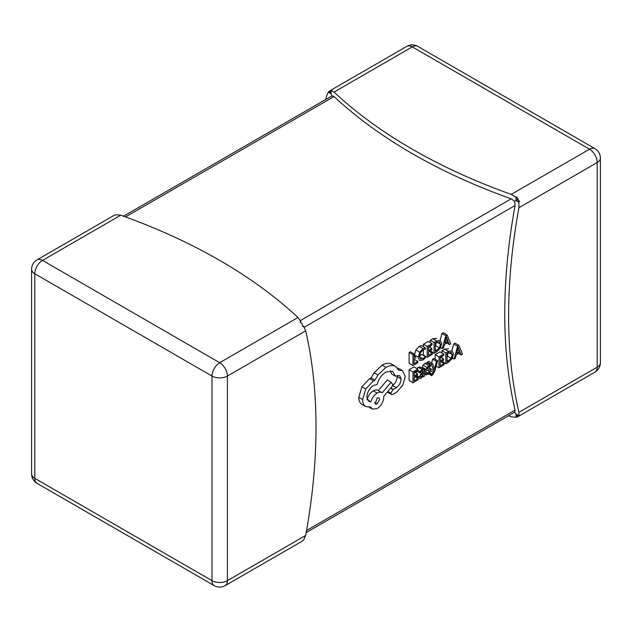 <?xml version="1.0" encoding="UTF-8"?>
<svg xmlns="http://www.w3.org/2000/svg" width="632" height="632" viewBox="0 0 632 632"><rect width="100%" height="100%" fill="white"/><g stroke="black" fill="none" stroke-linecap="round" stroke-linejoin="round"><path stroke-width="0.95" d="M458.895 345.396L457.592 346.146L454.013 359.063L455.356 358.289L456.257 354.805L460.175 352.538L461.131 354.955L462.474 354.181L458.895 345.396L455.04 343.168L453.744 343.919L451.88 350.642M443.846 354.078L439.003 356.875L439.003 367.729L444.059 364.814L444.059 363.574L440.22 365.794L440.22 362.144L443.585 360.201L443.585 358.96L440.22 360.896L440.22 357.428L443.846 355.326L443.846 354.078L439.998 351.858L435.156 354.655L435.156 359.221M437.739 360.714L436.514 361.417L434.539 369.025L432.612 363.669L431.293 364.435L433.923 370.644L433.41 372.359L431.538 374.373L431.538 375.59L432.296 375.258L434.69 371.395L437.739 360.714L433.884 358.486L432.667 359.189L431.624 363.1M429.294 366.584L429.863 369.127M432.612 363.669L428.757 361.449L427.437 362.207L428.141 363.858M425.36 369.894L424.538 370.7M430.36 365.138L426.908 367.405L426.15 369.491L426.489 370.526L429.168 370.7L429.468 371.261L428.085 373.109L426.142 373.48L426.142 374.887L427.967 374.286L429.926 372.54L430.676 370.431L430.281 369.372L427.619 369.246L427.366 368.669L428.654 366.884L430.36 366.457L430.36 365.138L426.505 362.918L424.917 363.487L423.053 365.178L422.302 367.271L422.879 368.44M423.914 369.214L422.121 369.546L419.806 371.608L419.806 372.927L422.01 370.715L422.966 370.557L423.369 371.829L421.378 373.299L419.15 377.114L419.727 378.434L421.283 378.149L423.369 375.558L423.369 376.759L424.546 376.08L424.546 371.087L423.914 369.214L420.059 366.995L418.266 367.326L416.741 368.495M415.864 376.206L419.616 378.363M417.136 371.387L415.793 372.975M436.846 338.349L432.896 338.736L430.21 340.285L430.21 342.584M430.21 345.981L430.21 347.608M430.21 350.697L434.066 353.359L436.649 351.866L440.299 348.24L441.721 343.373L440.299 340.34L436.744 340.956L434.066 342.505L434.066 353.359M325.804 99.437A544.776 314.531 -60 0 1 326.325 96.53L328.292 92.138L329.912 90.771L331.966 95.882L334.036 96.53A544.776 314.523 0 0 0 511.233 198.835L514.606 201.332L515.088 205.503A544.776 314.531 120 0 0 515.088 410.121L514.606 412.238L306.196 532.563M417.926 361.441L414.181 363.605L414.181 353.983L410.334 351.763L409.117 352.459L409.117 363.321L412.973 365.541L417.926 362.681L417.926 361.441L414.181 359.284M425.352 347.798L423.124 348.643L419.672 352.229L418.313 357.238L419.522 360.461L422.745 360.082L425.352 357.941L425.352 356.598L422.927 358.731L420.509 358.984L419.585 356.416L420.572 352.585L423.132 349.899L425.352 349.267L425.352 347.798L421.497 345.578L419.269 346.415L415.817 350.01L414.458 355.01L415.848 358.344M425.352 356.598L421.497 354.378L419.071 356.503M432.075 343.658L427.232 346.455L427.232 357.309L432.288 354.386L432.288 353.154L428.449 355.366L428.449 351.716L431.806 349.773L431.806 348.532L428.449 350.476L428.449 347L432.075 344.906L432.075 343.658L428.219 341.43L423.385 344.227L423.385 346.66M423.385 349.765L423.385 355.081L427.232 357.309M447.116 334.968L445.821 335.718L442.242 348.643L443.585 347.869L444.486 344.377L448.404 342.117L449.36 344.535L450.703 343.761L447.116 334.968L443.269 332.748L441.973 333.498L440.109 340.214M418.029 378.608L414.181 380.827L414.181 377.17L417.547 375.234L417.547 373.986L414.181 375.929L414.181 372.453L417.815 370.36L417.815 369.112L413.96 366.892L409.117 369.68L409.117 380.543L412.973 382.763L418.029 379.848L418.029 378.608L414.861 376.783M448.617 348.769L444.667 349.156L441.989 350.705L441.989 353.004M441.989 356.401L441.989 358.036M441.989 361.125L445.837 363.787L448.428 362.294L452.078 358.668L453.492 353.802L452.078 350.768L448.523 351.384L445.837 352.933L445.837 363.787M382.147 392.804C380.875 391.848 379.2 391.943 377.13 393.072C374.065 395.071 371.972 397.978 370.85 401.794L368.819 401.336L366.837 397.007C367.224 392.093 369.451 388.23 373.52 385.433L377.067 384.548C378.576 379.042 381.562 374.847 386.018 371.964L392.67 371.324L395.379 376.206L399.598 375.542L401.123 378.908C400.893 382.518 399.29 385.449 396.311 387.708L392.907 389.596L390.829 393.191L391.453 394.526L392.772 394.463L396.714 392.188L402.797 385.204L405.27 376.443L402.513 370.636L398.65 370.147L395.514 366.386L391.192 363.913C388.562 362.815 385.536 363.234 382.099 365.146L374.081 372.785L371.142 377.881L369.602 378.615L361.915 386.76L358.771 397.37C358.81 400.546 359.742 402.805 361.583 404.164L365.778 406.605L370.779 407.008L372.367 409.078L377.13 408.588C381.199 405.791 383.427 401.928 383.814 397.007L383.814 396.24L393.175 385.125L391.097 382.226L382.147 392.804L377.96 390.355M402.513 370.636L397.331 367.895M387.321 392.069L391.453 394.526M397.133 375.361L397.275 376.688C397.038 380.298 395.435 383.229 392.464 385.488M390.465 370.7L391.524 373.986L395.379 376.206M391.097 382.226L387.25 380.006L378.307 390.56C377.02 389.628 375.353 389.715 373.275 390.853C370.218 392.851 368.116 395.758 366.995 399.574M511.233 194.387L589.506 149.199L412.301 46.887A10.894 6.288 120 0 1 417.752 46.349A10.894 10.894 0 0 0 406.858 46.349L329.912 90.771L331.816 90.1L331.113 90.51L334.036 92.082A544.776 314.523 0 0 0 511.233 194.387L516.012 197.263L516.723 196.852L519.543 201.742L518.832 202.145L518.935 207.731A544.776 314.531 120 0 0 518.935 412.348L518.832 415.659L519.543 415.248L518.011 416.567L516.012 417.286L511.233 416.796A544.776 314.523 180 0 1 508.452 415.793M518.832 415.659L516.012 414.031L514.606 412.238M516.012 417.286L516.012 414.031L518.011 416.567L594.949 372.145A10.894 10.894 0 0 0 600.4 362.705A10.894 6.288 0 0 1 597.208 367.153A10.894 6.288 60 0 1 594.949 372.145M120.767 215.204L42.494 260.4A10.894 6.288 -120 0 0 37.051 259.855L113.989 215.433L115.988 214.714L120.767 215.204A544.776 314.523 180 0 1 297.964 317.509L300.887 321.467L300.184 321.878L302.088 324.034L302.997 326.76L303.708 326.349L305.675 330.86A544.776 314.531 -60 0 1 305.675 535.47L303.708 539.862L302.088 541.229L225.142 585.651A10.894 6.288 -120 0 0 227.402 580.658L305.675 535.47M300.887 322.62L300.887 321.467M302.712 325.772L303.708 326.349M516.012 414.031A544.776 314.531 120 0 0 516.723 416.875M329.003 91.727A544.776 314.523 0 0 0 331.113 93.765L331.113 90.51M518.011 199.372L514.606 201.332M516.723 196.852A544.776 314.531 120 0 0 516.012 200.518L516.012 197.263M331.113 93.765L328.292 92.138M519.543 201.742A544.776 314.523 0 0 1 516.012 200.518L518.832 202.145M414.181 353.983L412.973 354.686L409.117 352.459M412.973 354.686L412.973 365.541M432.288 353.154L429.128 351.321M431.806 348.532L428.796 346.794M427.232 346.455L423.385 344.227M435.282 343.058L435.282 351.424L439.438 347.892L440.441 344.156L439.414 341.691L435.282 343.058M434.066 342.505L430.21 340.285M435.282 346.146L436.594 341.928M444.873 342.931L448.025 341.106L446.461 336.738L444.873 342.931M445.821 335.718L441.973 333.498M442.242 348.643L440.607 347.703M449.36 344.535L446.784 343.05M448.025 341.106L445.702 339.771M417.547 373.986L414.537 372.248M417.815 369.112L412.973 371.908L409.117 369.68M412.973 371.908L412.973 382.763M415.817 376.174L419.727 378.434M420.659 375.155L420.691 377.028L421.591 376.854L422.863 375.487L423.369 372.864L420.659 375.155M420.351 376.317L420.596 376.972M419.806 371.608L417.736 370.407M419.806 372.927L416.591 371.063M423.369 371.829L421.742 370.889M423.369 376.759L422.903 376.49M422.863 375.487L421.196 374.515M426.142 373.48L424.546 372.556M426.142 374.887L424.546 373.962M428.765 369.246L427.382 368.448M427.548 369.199L427.366 368.669M422.634 368.298L426.592 370.605L422.745 368.385M429.168 370.7L429.468 371.261L428.425 370.66M436.514 361.417L432.667 359.189M434.682 368.314L434.2 368.029M431.293 364.435L427.437 362.207M433.923 370.644L430.076 368.424M431.538 374.373L429.42 373.157M431.538 375.59L428.591 373.883M444.059 363.574L440.899 361.749M443.585 358.96L440.575 357.222M439.003 356.875L435.156 354.655M439.003 367.729L436.199 366.11M447.053 353.478L447.053 361.852L451.209 358.312L452.22 354.576L451.185 352.111L447.053 353.478M445.837 352.933L441.989 350.705M447.053 356.574L448.364 352.356M456.644 353.351L459.796 351.534L458.232 347.166L456.644 353.351M457.592 346.146L453.744 343.919M454.013 359.063L452.386 358.123M461.131 354.955L458.563 353.47M459.796 351.534L457.481 350.191M391.192 363.913L395.047 366.133C392.417 365.043 389.383 365.454 385.955 367.374L377.936 375.013L374.989 380.108L373.457 380.843L365.77 388.98L362.626 399.598C362.657 402.766 363.598 405.033 365.43 406.384L361.583 404.164M377.067 403.998L379.666 399.479L378.908 397.797L377.067 397.978L375.218 404.172L377.067 403.998L374.46 402.489M374.989 380.108L371.142 377.881M370.85 401.794L367.421 399.819M396.311 387.708L392.733 385.646M306.56 530.509L515.088 410.121M515.088 205.503L304.229 327.242M518.935 412.348L597.208 367.153L597.208 162.543L518.935 207.731M406.858 46.349A10.894 6.288 60 0 1 412.301 46.887L334.036 92.082M589.506 149.199A10.894 6.288 60 0 1 597.208 162.543A10.894 6.288 180 0 0 600.4 158.095A10.894 10.894 0 0 0 594.949 148.654A10.894 6.288 120 0 0 589.506 149.199M334.036 96.53L125.507 216.918M300.374 320.574L511.233 198.835M37.051 259.855A10.894 10.894 0 0 0 31.6 269.295A10.894 6.288 180 0 0 34.792 273.743L34.792 478.353L211.989 580.658L211.989 376.048L34.792 273.743A10.894 6.288 -60 0 1 42.494 260.4L219.699 362.705L297.964 317.509M305.675 330.86L227.402 376.048L227.402 580.658A10.894 6.288 180 0 1 211.989 580.658A10.894 6.288 -60 0 0 214.248 585.651A10.894 10.894 0 0 0 225.142 585.651M227.402 376.048A10.894 6.288 -120 0 0 219.699 362.705A10.894 6.288 -60 0 0 211.989 376.048A10.894 6.288 0 0 0 227.402 376.048M37.051 483.346A10.894 6.288 -60 0 1 34.792 478.353A10.894 6.288 0 0 1 31.6 473.905A10.894 10.894 0 0 0 37.051 483.346L214.248 585.651M422.927 358.731L419.593 356.811M423.124 348.643L419.269 346.415M419.672 352.229L415.817 350.01M418.313 357.238L414.458 355.01M436.744 340.956L432.896 338.736M436.641 350.634L435.282 349.852M439.438 347.892L435.59 345.665M440.441 344.156L436.917 342.117M422.121 369.546L418.266 367.326M421.378 373.299L420.075 372.548M419.15 377.114L416.717 375.708M421.591 376.854L420.351 376.143M423.369 373.615L422.8 373.283M428.085 373.109L424.546 371.071M428.765 365.715L424.917 363.487M426.908 367.405L423.053 365.178M426.15 369.491L422.302 367.271M433.41 372.359L430.661 370.771M432.201 374.144L429.776 372.746M448.523 351.384L444.667 349.156M448.42 361.062L447.053 360.272M451.209 358.312L447.361 356.093M452.22 354.576L448.688 352.538M385.955 367.374L382.099 365.146M377.936 375.013L374.081 372.785M373.457 380.843L369.602 378.615M365.77 388.98L361.915 386.76M362.626 399.598L358.771 397.37M377.13 393.072L373.275 390.853M401.123 378.908L397.275 376.688M393.309 389.446L390.766 387.977M392.907 389.596L390.552 388.238M390.829 393.191L387.835 391.461M31.6 269.295L31.6 473.905M417.752 46.349L594.949 148.654M600.4 158.095L600.4 362.705M331.966 95.882L123.548 216.207M372.367 409.078L369.286 407.292"/></g></svg>
